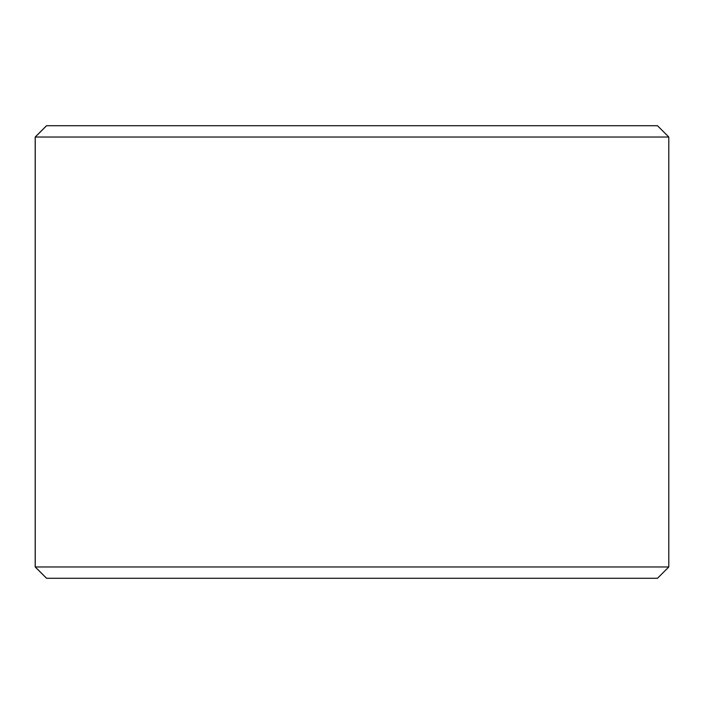 <?xml version="1.0" encoding="UTF-8"?>
<svg xmlns="http://www.w3.org/2000/svg" width="704" height="704" viewBox="0 0 704 704"><rect width="100%" height="100%" fill="white"/><g stroke="black" fill="none" stroke-linecap="round" stroke-linejoin="round"><path stroke-width="1.06" d="M35.244 566.975L46.561 578.283L35.2 566.975L35.2 137.025L46.517 125.717L657.483 125.717L668.8 137.025L35.244 137.025L35.244 566.975L668.8 566.975L668.8 137.025M46.561 125.717L35.244 137.025M46.561 578.283L657.483 578.283L668.8 566.975"/></g></svg>
